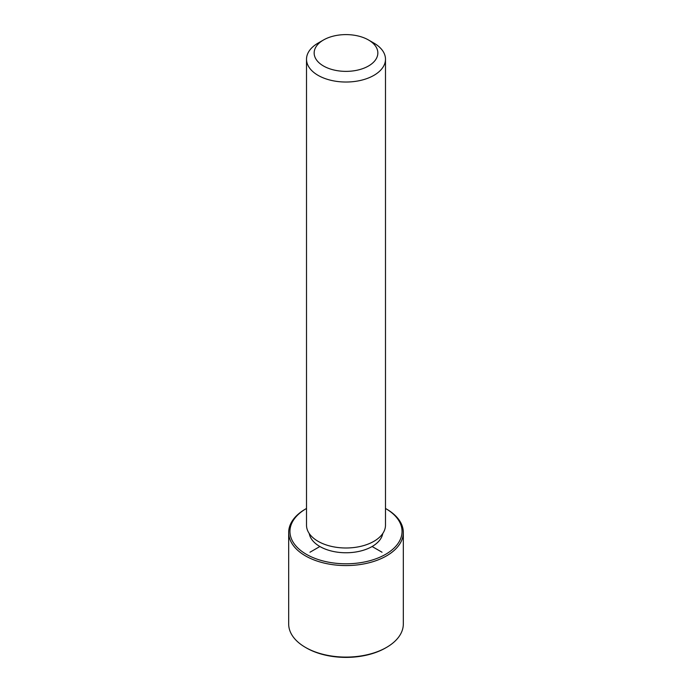 <?xml version="1.0" encoding="UTF-8"?>
<svg xmlns="http://www.w3.org/2000/svg" width="692" height="692" viewBox="0 0 692 692"><rect width="100%" height="100%" fill="white"/><g stroke="black" fill="none" stroke-linecap="round" stroke-linejoin="round"><path stroke-width="1.04" d="M382.762 533.515A36.944 21.331 180 0 1 349.46 552.666A36.944 21.331 180 0 1 310.552 537.433A36.944 21.331 180 0 1 309.238 533.515M368.516 39.989L373.922 43.103A39.487 22.801 180 0 1 383.896 52.808A39.487 22.801 180 0 1 385.487 59.227L385.487 525.193A39.487 22.801 180 0 1 351.614 547.761A39.487 22.801 180 0 1 308.104 531.612A39.487 22.801 180 0 1 306.513 525.193L306.513 59.227A39.487 22.801 180 0 1 318.078 43.103L323.484 39.989A31.849 18.39 180 0 1 368.516 39.989A31.849 18.39 180 0 1 376.56 47.809A31.849 18.39 180 0 1 354.97 70.627A31.849 18.39 180 0 1 315.44 58.163A31.849 18.39 180 0 1 323.484 39.989M385.487 59.227A39.487 22.801 180 0 1 351.614 81.794A39.487 22.801 180 0 1 308.104 65.645A39.487 22.801 180 0 1 306.513 59.227M385.487 508.464A56.052 32.36 180 0 1 385.634 508.551A56.052 32.36 180 0 1 399.786 522.322A56.052 32.36 180 0 1 361.778 562.484A56.052 32.36 180 0 1 292.214 540.538A56.052 32.36 180 0 1 306.366 508.551A56.052 32.36 180 0 1 306.513 508.464M385.634 508.551L386.534 509.07A57.324 33.095 180 0 1 401.005 523.152A57.324 33.095 180 0 1 403.324 532.468A57.324 33.095 180 0 1 354.148 565.234A57.324 33.095 180 0 1 290.995 541.793A57.324 33.095 180 0 1 288.676 532.468A57.324 33.095 180 0 1 305.466 509.07L306.366 508.551M403.324 532.468L403.324 624.002A57.324 33.095 180 0 1 386.534 647.401L385.634 647.92A56.052 32.36 180 0 1 306.366 647.92L305.466 647.401A57.324 33.095 180 0 1 290.995 633.318A57.324 33.095 180 0 1 288.676 624.002L288.676 532.468M386.534 647.401A57.324 33.095 180 0 1 305.466 647.401M319.877 546.516L309.973 552.233M372.123 546.516L382.027 552.233"/></g></svg>
